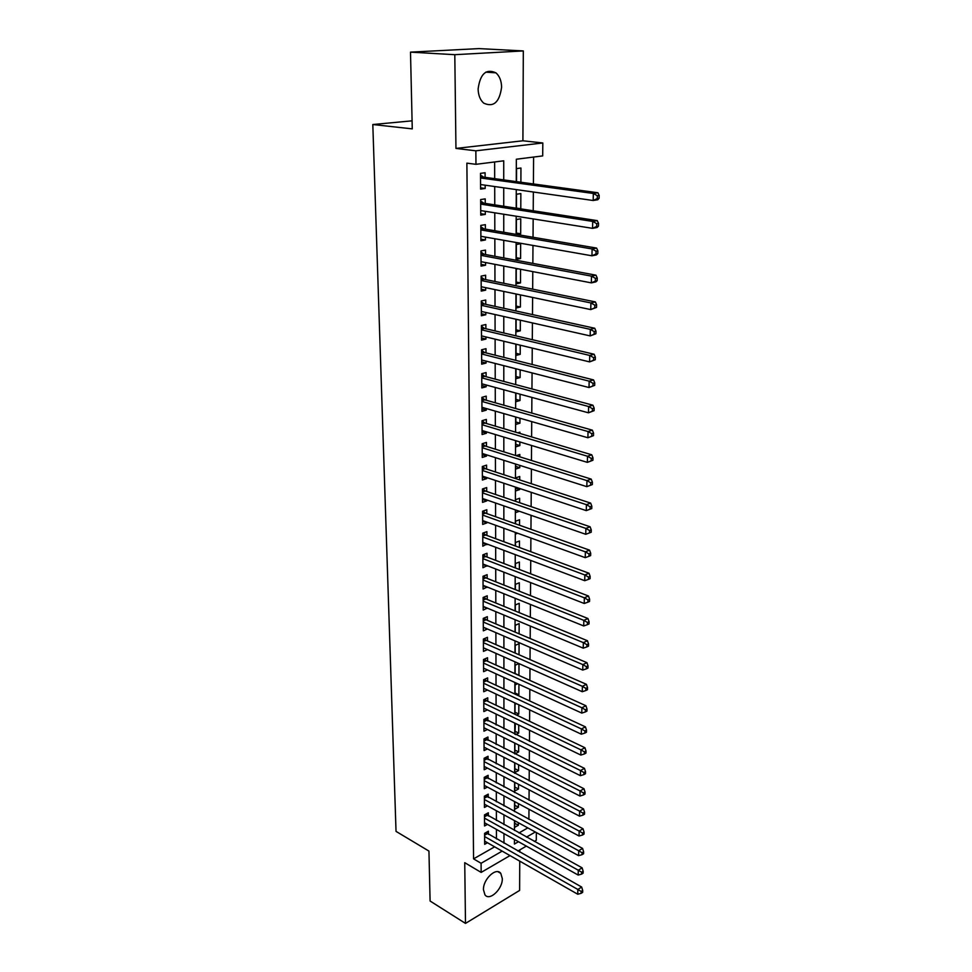 <?xml version="1.0" encoding="UTF-8"?>
<svg xmlns="http://www.w3.org/2000/svg" width="972" height="972" viewBox="0 0 972 972"><rect width="100%" height="100%" fill="white"/><g stroke="black" fill="none" stroke-linecap="round" stroke-linejoin="round"><path stroke-width="1.46" d="M502.305 878.567L500.787 873.378C496.279 866.793 482.95 879.271 483.461 889.769L484.955 894.835C489.536 901.481 502.767 888.955 502.305 878.567M501.601 87.188C501.455 80.846 499.559 76.059 495.914 72.827C486.109 68.429 480.168 73.823 478.115 89.011C478.297 95.244 480.156 99.946 483.692 103.129C493.545 107.625 499.511 102.315 501.601 87.188M536.35 832.567L536.289 840.294L534.333 841.436M412.079 120.832L372.811 124.525L396.029 831.376L428.944 851.083L430.098 901.032L465.491 923.4L519.619 890.425L519.741 861.143M519.777 852.104L519.789 849.905M372.811 124.525L412.262 128.875L410.5 52.136L478.929 48.6L523.313 50.933L454.799 54.687L455.953 148.424L475.855 150.818L542.813 142.969L542.692 155.909L516.339 159.226L516.278 181.606M455.953 148.424L522.912 140.782L523.313 50.933M522.912 140.782L542.813 142.969M528.902 819.408L528.975 809.263M529.035 800.235L529.108 789.847M529.169 780.832L529.254 770.213M529.315 761.222L529.388 750.348M529.461 741.369L529.533 730.239M529.594 721.285L529.679 709.9M529.74 700.958L529.825 689.306M529.886 680.4L529.971 668.481M530.032 659.587L530.117 647.388M530.19 638.531L530.275 626.053M530.335 617.22L530.42 604.438M530.493 595.642L530.578 582.58M530.639 573.796L530.736 560.431M530.797 551.695L530.894 538.014M530.955 529.303L531.064 515.318M531.125 506.643L531.222 492.33M531.283 483.692L531.392 469.051M531.453 460.449L531.55 445.48M531.611 436.914L531.72 421.605M531.781 413.076L531.891 397.414M531.951 388.934L532.073 372.908M532.134 364.476L532.243 348.085M532.304 339.702L532.425 322.935M532.486 314.588L532.607 297.444M532.668 289.158L532.79 271.625M532.85 263.376L532.972 245.442M533.033 237.253L533.166 218.907M533.215 210.778L533.349 192.019M533.409 183.951L533.604 157.063M410.5 52.136L454.799 54.687M488.442 834.401L488.418 831.206L484.591 833.344L484.663 844.316L487.458 842.736M488.345 816.018L488.333 812.786L484.481 814.888L484.542 825.981L487.434 824.378M488.248 797.429L488.236 794.16L484.36 796.226L484.433 807.453L487.422 805.824M488.151 778.633L488.138 775.316L484.238 777.357L484.311 788.705L487.409 787.065M488.066 759.618L488.041 756.277L484.129 758.269L484.202 769.751L487.397 768.087M487.968 740.397L487.944 737.007L484.007 738.975L484.08 750.578L487.397 748.902M487.859 720.957L487.847 717.53L483.886 719.45L483.959 731.187L487.397 729.498M487.762 701.286L487.75 697.823L483.764 699.706L483.837 711.577L487.409 709.864M487.665 681.396L487.652 677.885L483.643 679.732L483.716 691.736L487.434 690.011M487.567 661.264L487.543 657.728L483.509 659.526L483.582 671.676L487.458 669.915M487.458 640.913L487.446 637.328L483.388 639.078L483.461 651.374L487.494 649.6M487.361 620.318L487.337 616.685L483.254 618.399L483.339 630.84L487.397 628.981M487.251 599.469L487.227 595.8L483.12 597.464L483.206 610.052L487.3 608.108M487.142 578.389L487.13 574.671L482.999 576.287L483.072 589.032L487.191 586.991M487.033 557.053L487.021 553.287L482.865 554.854L482.938 567.745L487.081 565.619M486.923 535.451L486.911 531.648L482.732 533.166L482.805 546.215L486.972 543.992M486.814 513.593L486.802 509.741L482.586 511.223L482.671 524.418L486.863 522.912L486.863 522.098M486.705 491.48L486.68 487.58L482.452 489.001L482.537 502.366L486.753 500.908L486.753 499.948M486.595 469.087L486.571 465.138L482.319 466.511L482.391 480.034L486.644 478.637L486.632 477.519M486.474 446.415L486.462 442.418L482.173 443.73L482.258 457.435L486.522 456.087L486.522 454.811M486.365 423.476L486.34 419.43L482.027 420.682L482.112 434.545L486.413 433.257L486.401 431.823M486.243 400.233L486.219 396.139L481.881 397.341L481.966 411.387L486.292 410.148L486.279 408.544M486.122 376.711L486.097 372.568L481.735 373.71L481.82 387.925L486.17 386.747L486.17 384.973M486 352.897L485.988 348.693L481.59 349.774L481.675 364.172L486.061 363.054L486.049 361.11M485.879 328.767L485.866 324.514L481.432 325.535L481.529 340.115L485.939 339.058L485.927 336.944M485.757 304.333L485.733 300.032L481.286 300.98L481.371 315.754L485.806 314.758L485.793 312.462M485.636 279.596L485.611 275.234L481.128 276.121L481.225 291.078L485.684 290.154L485.672 287.663M485.502 254.53L485.49 250.108L480.97 250.934L481.067 266.085L485.563 265.222L485.55 262.537M485.38 229.137L485.356 224.666L480.812 225.407L480.909 240.764L485.429 239.975L485.417 237.095M485.247 203.415L485.222 198.883L480.654 199.564L480.751 215.116L485.307 214.387L485.283 211.313M520.895 182.238L520.943 168.022L516.557 168.593L516.521 181.643M516.448 208.081L520.785 208.749L520.846 193.574L516.484 194.218L516.448 208.202M516.375 233.049L520.688 233.778L520.749 218.797L516.411 219.514L516.363 234.422M516.302 257.702L520.591 258.503L520.652 243.705L516.339 244.494L516.302 259.33L520.591 258.503M516.229 282.05L520.494 282.913L520.542 269.268M516.168 306.095L520.397 307.018L520.445 294.917M516.096 329.848L520.299 330.82L520.348 320.225M516.035 353.31L520.214 354.343L520.251 345.206M515.962 376.48L520.117 377.561L520.154 369.858M515.901 399.37L520.032 400.513L520.056 394.195M515.84 421.982L519.935 423.185L519.959 418.227M515.768 444.326L519.85 445.577L519.862 441.944M519.899 433.439L519.899 432.175L517.809 432.819M515.707 466.414L519.765 467.702L519.777 465.369M519.801 456.816L519.813 454.459L516.083 455.661M515.646 488.223L519.68 489.572L519.68 488.503M519.716 479.913L519.728 476.487L515.67 477.847L515.67 478.589M519.631 502.718L519.643 498.247L515.61 499.657L515.61 501.345M519.534 525.245L519.558 519.753L515.549 521.211L515.549 523.823M519.449 547.491L519.473 541.003L515.488 542.51L515.488 546.021M519.364 569.471L519.388 562.01L515.427 563.566L515.415 567.952M519.279 591.183L519.315 582.787L515.379 584.379L515.354 589.615M519.194 612.627L519.23 603.308L515.318 604.948L515.294 611.024M519.109 633.817L519.145 623.599L515.257 625.288L515.233 632.177M519.024 654.764L519.072 643.658L515.196 645.384L515.184 653.075M515.124 673.56L518.951 675.285L518.987 663.597M515.063 693L518.866 694.773L518.914 684.312M515.014 712.233L518.793 714.031L518.829 704.785M514.953 731.248L518.72 733.082L518.744 725.027M514.905 750.056L518.647 751.927L518.671 745.026M514.844 768.658L518.574 770.565L518.598 764.782M514.796 787.053L518.501 788.997L518.513 784.319M514.747 805.253L518.428 807.222L518.441 803.637M518.963 832.943L527.808 827.889M516.715 234.483L520.688 233.778M518.076 268.794L516.266 269.147L516.229 283.8L520.494 282.913M516.193 294.03L516.156 307.966L520.397 307.018M516.132 319.278L516.096 331.829L520.299 330.82M516.059 344.197L516.023 355.412L520.214 354.343M515.986 368.789L515.962 378.691L520.117 377.561M515.913 393.065L515.889 401.691L520.032 400.513M515.853 417.037L515.828 424.412L519.935 423.185M515.78 440.705L515.768 446.865L519.85 445.577M515.719 464.081L515.707 469.051L519.765 467.702M515.646 487.154L515.634 490.957L519.68 489.572M515.585 509.948L515.573 512.621L519.364 511.26M515.525 532.462L515.512 534.017L517.651 533.227M515.464 554.696L516.096 554.927M518.878 663.548L515.148 665.261L515.124 673.73M517.614 683.717L515.087 684.92L515.063 694.13M517.663 695.345L518.866 694.773M516.448 703.667L515.038 704.348L515.002 714.311M516.642 715.088L518.793 714.031M515.354 723.375L514.953 734.249M515.695 734.613L518.72 733.082M514.917 743.155L514.893 753.871L518.647 751.927M514.868 762.886L514.844 772.533L518.574 770.565M514.808 782.387L514.783 791.001L518.501 788.997M514.759 801.669L514.735 809.263L518.428 807.222M514.698 820.733L514.686 827.33L518.355 825.252L518.368 822.737M503.727 179.893L503.727 160.817L475.964 164.317L466.876 163.15L473.558 858.871L494.639 846.831M496.437 838.921L496.413 829.395M496.388 820.465L496.364 810.709M496.34 801.803L496.315 791.816M496.291 782.934L496.267 772.716M496.242 763.846L496.206 753.385M496.182 744.54L496.157 733.836M496.133 725.015L496.109 714.068M496.085 705.259L496.048 694.069M496.024 685.284L495.999 673.827M495.975 665.067L495.951 653.354M495.927 644.618L495.89 632.638M495.866 623.939L495.829 611.667M495.817 602.992L495.781 590.454M495.756 581.815L495.72 568.985M495.696 560.37L495.659 547.26M495.647 538.682L495.611 525.257M495.586 516.715L495.55 502.998M495.526 494.493L495.489 480.46M495.465 471.979L495.428 457.642M495.404 449.198L495.368 434.533M495.343 426.137L495.307 411.132M495.283 402.785L495.246 387.439M495.222 379.141L495.173 363.455M495.149 355.193L495.113 339.155M495.088 330.942L495.052 314.539M495.027 306.374L494.979 289.607M494.955 281.491L494.918 264.348M494.894 256.28L494.845 238.748M494.821 230.753L494.772 212.819M494.76 204.873L494.712 186.539M494.687 178.654L494.639 161.96M485.113 177.354L485.089 172.749L480.496 173.356L480.593 189.127L485.174 188.471L485.162 185.19M510.008 855.591L481.152 872.406L464.738 862.686L465.491 923.4M481.152 872.406L481.091 863.282L502.172 851.12M473.558 858.871L481.091 863.282M475.964 164.317L475.855 150.818M526.326 846.102L517.869 851.022M514.455 839.468L514.431 844.048L518.477 841.716M526.484 837.099L535.329 832.008M516.254 189.601L516.205 208.166M516.181 216.221L516.132 234.374M516.108 242.478L516.059 260.241M516.035 268.406L515.986 285.768M515.962 293.981L515.913 310.955M515.901 319.217L515.853 335.826M515.828 344.137L515.78 360.369M515.755 368.728L515.719 384.608M515.695 393.004L515.646 408.532M515.622 416.976L515.585 432.151M515.561 440.644L515.512 455.479M515.488 464.009L515.452 478.516M515.427 487.081L515.391 501.273M515.367 509.875L515.33 523.738M515.306 532.377L515.269 545.936M515.245 554.611L515.209 567.867M515.184 576.566L515.148 589.53M515.124 598.266L515.087 610.938M515.063 619.699L515.026 632.079M515.002 640.876L514.966 652.977M514.941 661.798L514.905 673.632M514.881 682.478L514.856 694.032M514.832 702.902L514.796 714.213M514.771 723.095L514.747 734.139M514.723 743.058L514.686 753.847M514.662 762.789L514.638 773.335M514.613 782.29L514.577 792.593M514.553 801.56L514.528 811.632M514.504 820.623L514.48 830.465M503.982 843.186L503.97 833.612M503.97 824.657L503.97 814.864M503.97 805.922L503.958 795.91M503.958 786.98L503.958 776.725M503.946 767.819L503.946 757.334M503.946 748.44L503.933 737.699M503.933 728.842L503.933 717.858M503.933 709.013L503.921 697.774M503.921 688.954L503.921 677.448M503.909 668.663L503.909 656.89M503.909 648.13L503.897 636.089M503.897 627.353L503.897 615.033M503.885 606.321L503.885 593.734M503.885 585.047L503.873 572.168M503.873 563.517L503.873 550.334M503.861 541.72L503.861 528.246M503.861 519.656L503.848 505.877M503.848 497.324L503.848 483.23M503.836 474.725L503.836 460.303M503.836 451.834L503.824 437.096M503.824 428.664L503.812 413.586M503.812 405.19L503.812 389.772M503.8 381.425L503.8 365.666M503.8 357.356L503.788 341.245M503.788 332.983L503.775 316.495M503.775 308.294L503.775 291.43M503.763 283.277L503.763 266.036M503.763 257.945L503.751 240.315M503.751 232.272L503.739 214.241M503.739 206.258L503.727 187.815M480.581 187.815L485.174 188.471M514.698 823.248L518.355 825.252M480.739 213.658L485.307 214.387M480.897 239.161L485.429 239.975M481.055 264.348L485.563 265.222M481.213 289.206L485.684 290.154M481.359 313.749L485.806 314.758M481.517 337.989L485.939 339.058M481.662 361.924L486.061 363.054M481.808 385.556L486.17 386.747M481.954 408.896L486.292 410.148M482.1 431.945L486.413 433.257M482.233 454.726L486.522 456.087M482.379 477.216L486.644 478.637M482.513 499.438L486.753 500.908M482.659 521.393L486.863 522.912M482.792 543.093L486.972 544.66M482.926 564.525L487.081 566.141M483.048 585.703L487.191 587.38M483.181 606.637L487.3 608.363M483.315 627.329L487.397 629.091M599.129 198.252L599.189 195.445L597.367 195.737L597.294 198.555L599.129 198.252L597.744 199.758L593.175 200.499L480.557 184.534M597.294 198.555L593.175 200.499L593.333 193.477L597.914 192.76L483.679 177.159L480.508 175.069M480.52 177.973L593.333 193.477L597.367 195.737M481.176 184.619L480.569 184.899M599.189 195.445L597.914 192.76M598.46 226.112L598.533 223.353L596.711 223.669L596.65 226.44L598.46 226.112L597.1 227.521L592.556 228.347L480.727 210.584M596.65 226.44L592.556 228.347L592.713 221.422L597.258 220.62L483.825 203.197L480.666 201.07M480.678 204.108L592.713 221.422L596.711 223.669M598.533 223.353L597.258 220.62M597.816 253.583L597.877 250.861L596.079 251.213L596.006 253.947L597.816 253.583L596.456 254.895L591.948 255.794L480.946 236.305M596.006 253.947L591.948 255.794L592.106 248.966L596.614 248.091L483.959 228.894L480.824 226.743M480.848 229.902L592.106 248.966L596.079 251.213M597.877 250.861L596.614 248.091M597.173 280.677L597.233 277.992L595.447 278.369L595.374 281.066L597.173 280.677L595.824 281.892L591.353 282.876L481.043 261.675M595.374 281.066L591.353 282.876L591.498 276.145L595.982 275.185L484.092 254.263L480.982 252.088M481.006 255.357L591.498 276.145L595.447 278.369M597.233 277.992L595.982 275.185M596.541 307.395L596.601 304.734L594.815 305.159L594.755 307.82L596.541 307.395L590.757 309.582L481.201 286.728M594.755 307.82L590.757 309.582L590.903 302.936L595.362 301.903L484.226 279.304L481.14 277.105M481.152 280.495L590.903 302.936L594.815 305.159M596.601 304.734L595.362 301.903M595.909 333.748L595.97 331.124L594.208 331.573L594.147 334.198L595.909 333.748L590.174 335.911L481.347 311.453M594.147 334.198L590.174 335.911L590.32 329.362L594.743 328.257L484.36 304.029L481.286 301.806M481.31 305.305L590.32 329.362L594.208 331.573M595.97 331.124L594.743 328.257M595.289 359.737L595.362 357.149L593.6 357.635L593.54 360.211L595.289 359.737L589.591 361.888L481.505 335.875M593.54 360.211L589.591 361.888L589.737 355.436L594.135 354.245L484.493 328.439L481.444 326.191M481.468 329.8L589.737 355.436L593.6 357.635M595.362 357.149L594.135 354.245M594.682 385.374L594.743 382.834L593.005 383.333L592.944 385.884L594.682 385.374L589.02 387.524L481.65 359.98M592.944 385.884L589.02 387.524L589.166 381.146L593.54 379.894L484.627 352.544L481.59 350.272M481.614 353.978L589.166 381.146L593.005 383.333M594.743 382.834L593.54 379.894M594.086 410.67L594.147 408.155L592.41 408.69L592.349 411.205L594.086 410.67L588.461 412.808L481.796 383.794M592.349 411.205L588.461 412.808L588.595 406.515L592.944 405.203L484.761 376.346L481.735 374.05M481.76 377.865L588.595 406.515L592.41 408.69M594.147 408.155L592.944 405.203M593.491 435.638L593.552 433.148L591.827 433.706L591.766 436.197L593.491 435.638L587.902 437.752L481.942 407.292M591.766 436.197L587.902 437.752L588.048 431.544L592.361 430.159L484.882 399.857L481.881 397.536M481.905 401.448L588.048 431.544L591.827 433.706M593.552 433.148L592.361 430.159M592.908 460.266L592.969 457.812L591.255 458.395L591.195 460.85L592.908 460.266L587.355 462.368L482.088 430.511M591.195 460.85L587.355 462.368L587.489 456.245L591.778 454.799L485.016 423.075L482.027 420.73M482.051 424.74L587.489 456.245L591.255 458.395M592.969 457.812L591.778 454.799M592.337 484.566L592.385 482.148L590.684 482.756L590.624 485.174L592.337 484.566L586.821 486.656L482.233 453.45M590.624 485.174L586.821 486.656L586.954 480.618L591.219 479.111L485.137 446.002L482.258 443.706M482.197 447.74L586.954 480.618L590.684 482.756M592.385 482.148L591.219 479.111M591.766 508.55L591.827 506.169L590.125 506.801L590.077 509.194L591.766 508.55L586.286 510.628L482.367 476.098M590.077 509.194L586.286 510.628L586.42 504.675L590.66 503.095L485.259 468.65L482.513 466.438M482.343 470.46L586.42 504.675L590.125 506.801M591.827 506.169L590.66 503.095M482.477 492.901L585.885 528.416L585.752 534.296L482.513 498.478M482.756 488.892L485.38 491.018L590.101 526.775L585.885 528.416L589.579 530.53L589.518 532.887L591.207 532.231L591.255 529.874L589.579 530.53M591.255 529.874L590.101 526.775M585.752 534.296L589.518 532.887M482.61 515.075L585.363 551.841L585.241 557.661L482.647 520.579M482.999 511.078L485.502 513.131L589.554 550.152L585.363 551.841L589.032 553.955L588.971 556.288L590.648 555.595L590.709 553.275L589.032 553.955M590.709 553.275L589.554 550.152M585.241 557.661L588.971 556.288M482.756 536.981L584.852 574.974L584.731 580.709L482.78 542.425M483.23 532.984L485.611 534.965L589.008 573.237L584.852 574.974L588.485 577.076L588.437 579.373L590.101 578.668L590.15 576.384L588.485 577.076M590.15 576.384L589.008 573.237M584.731 580.709L588.437 579.373M482.89 558.633L584.342 597.816L584.221 603.478L482.914 564.003M483.461 554.635L485.733 556.543L588.485 596.018L584.342 597.816L587.963 599.906L587.902 602.178L589.554 601.449L589.615 599.189L587.963 599.906M589.615 599.189L588.485 596.018M584.221 603.478L587.902 602.178M483.023 580.017L583.844 620.367L583.722 625.956L483.048 585.326M483.667 576.019L485.854 577.866L587.951 618.508L583.844 620.367L587.44 622.444L587.38 624.68L589.032 623.939L589.081 621.703L587.44 622.444M589.081 621.703L587.951 618.508M583.722 625.956L587.38 624.68M483.145 601.146L583.346 642.626L583.224 648.154L483.181 606.394M483.886 597.16L485.964 598.946L587.44 640.73L583.346 642.626L586.918 644.703L586.869 646.915L588.497 646.149L588.546 643.938L586.918 644.703M588.546 643.938L587.44 640.73M583.224 648.154L586.869 646.915M483.278 622.031L582.86 664.617L582.738 670.072L483.315 627.219M484.08 618.046L486.073 619.772L586.918 662.661L582.86 664.617L586.408 666.671L586.359 668.858L587.975 668.068L588.036 665.893L586.408 666.671M588.036 665.893L586.918 662.661M582.738 670.072L586.359 668.858M483.412 642.674L582.374 686.329L582.252 691.712L483.436 647.802M484.287 638.689L486.182 640.354L586.42 684.324L582.374 686.329L585.897 688.383L585.849 690.533L587.465 689.731L587.513 687.568L585.897 688.383M587.513 687.568L586.42 684.324M582.252 691.712L585.849 690.533M483.534 663.074L581.9 707.774L581.778 713.084L483.57 668.141M484.469 659.089L486.304 660.693L585.909 705.721L581.9 707.774L585.399 709.815L585.351 711.941L586.954 711.115L587.003 708.989L585.399 709.815M587.003 708.989L585.909 705.721M581.778 713.084L585.351 711.941M483.655 683.243L581.426 728.951L581.317 734.2L483.692 688.249M484.663 679.258L486.401 680.801L585.423 726.862L581.426 728.951L584.913 730.98L584.865 733.082L586.456 732.244L586.505 730.142L584.913 730.98M586.505 730.142L585.423 726.862M581.317 734.2L584.865 733.082M483.789 703.169L580.964 749.874L580.843 755.062L483.813 708.126M484.846 699.196L486.51 700.691L584.937 747.735L580.964 749.874L584.427 751.891L584.379 753.968L585.958 753.106L586.007 751.04L584.427 751.891M586.007 751.04L584.937 747.735M580.843 755.062L584.379 753.968M483.91 722.876L580.503 770.541L580.393 775.668L483.935 727.773M485.016 718.903L584.451 768.366L580.503 770.541L583.941 772.558L583.893 774.599L585.472 773.724L585.521 771.683L583.941 772.558M585.521 771.683L584.451 768.366M580.393 775.668L583.893 774.599M484.032 742.365L580.053 790.953L579.932 796.019L484.056 747.201M485.186 738.38L583.978 788.742L580.053 790.953L583.467 792.958L583.419 794.987L584.986 794.1L585.035 792.071L583.467 792.958M585.035 792.071L583.978 788.742M579.932 796.019L583.419 794.987M484.141 761.623L579.604 811.134L579.494 816.14L484.178 766.41M485.356 757.638L583.504 808.874L579.604 811.134L582.993 813.127L582.957 815.131L584.512 814.22L584.561 812.215L582.993 813.127M584.561 812.215L583.504 808.874M579.494 816.14L582.957 815.131M484.263 780.674L579.154 831.06L579.045 836.005L484.299 785.4M485.526 776.689L583.042 828.764L579.154 831.06L582.532 833.053L582.483 835.033L584.038 834.098L584.087 832.129L582.532 833.053M584.087 832.129L583.042 828.764M579.045 836.005L582.483 835.033M484.384 799.506L578.717 850.755L578.607 855.652L484.408 804.184M485.684 795.521L582.58 848.422L578.717 850.755L582.082 852.736L582.034 854.692L583.577 853.756L583.625 851.8L582.082 852.736M583.625 851.8L582.58 848.422M578.607 855.652L582.034 854.692M484.493 818.132L578.291 870.232L578.182 875.055L484.53 822.762M485.842 814.147L582.119 867.85L578.291 870.232L581.62 872.188L581.584 874.12L583.115 873.172L583.164 871.24L581.62 872.188M583.164 871.24L582.119 867.85M578.182 875.055L581.584 874.12M484.615 836.552L577.854 889.465L577.757 894.24L484.639 841.12M485.988 832.567L581.669 887.047L577.854 889.465L581.171 891.421L581.135 893.329L582.653 892.357L582.702 890.449L581.171 891.421M582.702 890.449L581.669 887.047M577.757 894.24L581.135 893.329M480.52 177.208L483.011 176.868M480.52 177.584L483.679 177.159M480.678 203.282L483.157 202.905M480.678 203.67L483.825 203.197M480.836 229.015L483.291 228.602M480.836 229.416L483.959 228.894M480.994 254.409L483.436 253.959M480.994 254.834L484.092 254.263M481.152 279.486L483.582 279M481.152 279.924L484.226 279.304M481.31 304.236L483.716 303.714M481.31 304.698L484.36 304.029M481.456 328.67L483.849 328.123M481.456 329.156L484.493 328.439M481.602 352.8L483.983 352.216M481.614 353.298L484.627 352.544M481.76 376.626L484.117 376.006M481.76 377.136L484.761 376.346M481.905 400.16L484.25 399.504M481.905 400.683L484.882 399.857M482.039 423.403L484.384 422.711M482.051 423.938L485.016 423.075M482.185 446.355L484.506 445.638M482.185 446.901L485.137 446.002M482.331 469.026L484.639 468.285M482.331 469.598L485.259 468.65M482.464 491.419L484.761 490.653M482.477 492.002L485.38 491.018M482.61 513.556L484.882 512.754M482.61 514.139L485.502 513.131M482.744 535.414L485.004 534.588M482.744 536.022L485.611 534.965M482.877 557.017L485.125 556.154M482.877 557.636L485.733 556.543M483.011 578.352L485.247 577.477M483.011 578.984L485.854 577.866M483.133 599.445L485.368 598.545M483.145 600.089L485.964 598.946M483.266 620.294L485.478 619.371M483.266 620.95L486.073 619.772M483.4 640.9L485.599 639.941M483.4 641.556L486.182 640.354M483.521 661.264L485.708 660.28M483.521 661.932L486.304 660.693M483.643 681.384L485.818 680.388M483.655 682.077L486.401 680.801M483.777 701.286L485.927 700.265M483.777 701.978L486.51 700.691M483.898 720.957L486.036 719.912M483.898 721.661L486.62 720.337M484.02 740.409L486.146 739.34M484.02 741.126L486.729 739.777M484.129 759.642L486.255 758.549M484.141 760.359L486.826 758.986M484.25 778.657L486.365 777.551M484.25 779.386L486.936 777.989M484.372 797.453L486.462 796.335M484.372 798.194L487.033 796.773M484.481 816.055L486.571 814.913M484.493 816.796L487.13 815.35M484.603 834.438L486.668 833.283M484.603 835.203L487.239 833.721M500.787 873.378L497.943 871.714M495.914 72.827L485.769 72.147"/></g></svg>
